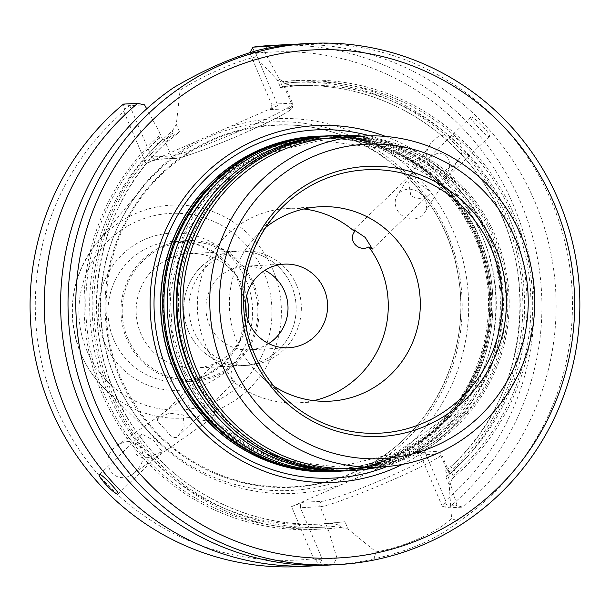 <?xml version="1.0" encoding="UTF-8"?>
<svg xmlns="http://www.w3.org/2000/svg" width="610" height="610" viewBox="0 0 610 610"><rect width="100%" height="100%" fill="white"/><g stroke="black" fill="none" stroke-linecap="round" stroke-linejoin="round"><path stroke-width="0.46" stroke-dasharray="3.05 2.29" d="M234.743 381.425L231.007 379.687C235.59 370.994 224.549 358.924 216.763 364.307L216.451 362.081L226.546 370.91L234.743 381.425M176.763 437.347C173.278 438.415 169.229 435.357 164.616 428.151C158.913 423.546 156.602 420.359 157.677 418.59L169.138 413.115L183.267 414.983L184.136 426.741L178.021 436.295L176.763 437.347M402.539 464.355A178.593 175.131 87 0 0 485.941 233.294A178.593 175.131 87 0 0 385.558 136.419M436.577 153.735L428.456 157.845L437.462 167.308L445.376 178.844L449.57 167.758C450.233 157.35 445.902 152.675 436.577 153.735M148.626 457.546L162.123 451.598L153.781 440.481L141.779 433.901L135.633 443.523C132.95 454.023 137.28 458.697 148.626 457.546M115.282 379.214A184.479 180.903 -93 0 1 142.915 187.102A184.479 180.903 -93 0 1 400.823 168.002A184.479 180.903 -93 0 1 414.457 431.369A184.479 180.903 -93 0 1 155.962 439.002A184.479 180.903 -93 0 1 115.282 379.214M459.307 464.843C455.571 467.977 453.055 471.896 451.751 476.585L452.475 478.293A224.64 220.286 -93 0 0 514.566 215.742A224.64 220.286 -93 0 0 284.168 81.786L284.893 83.486C289.102 85.629 293.57 86.307 298.298 85.522A219.539 215.284 -93 0 1 300.425 85.4A219.539 215.284 -93 0 1 509.754 218.792A219.539 215.284 -93 0 1 459.307 464.843L446.001 477.295L448.769 471.339L447.244 470.668L440.153 453.947L420.45 454.968L417.042 452.445L415.921 452.757L434.808 451.781A4.14 4.064 -93 0 1 440.153 453.947A66.688 4.552 157 0 1 441.526 454.275A66.688 4.552 157 0 1 387.586 482.098A66.688 4.552 157 0 1 320.128 506.719L327.219 523.433L344.94 521.725L325.26 523.776C330.506 522.961 335.409 523.616 339.961 525.736L340.685 527.444A224.64 220.286 -93 0 1 110.28 393.488A224.64 220.286 -93 0 1 172.378 130.936L173.103 132.637L165.508 143.289C86.445 214.689 73.657 347.143 137.563 433.191C179.218 492.827 251.556 528.184 323.132 523.899A219.539 215.284 -93 0 1 113.796 390.507A219.539 215.284 -93 0 1 164.25 144.456L179.47 131.905L176.305 124.44L180.08 90.181C203.847 75.289 235.414 61.412 255.613 56.974L277.367 80.009L280.531 87.474C285.388 86.612 286.601 86.284 284.176 86.49L285.404 86.475L292.647 103.532A66.688 4.552 -23 0 0 291.267 103.204L284.176 86.49L282.514 86.574L291.938 85.842L283.986 83.112L283.253 81.397A224.64 220.286 -93 0 1 506.46 216.161A224.64 220.286 -93 0 1 449.883 473.939L448.685 478.049L457.058 505.545L462.776 507.131L448.556 507.863L445.391 502.724L445.62 500.696L423.508 448.609L291.549 506.62L313.662 558.714A254.339 249.406 -93 0 1 55.838 406.672A254.339 249.406 -93 0 1 123.792 111.401L145.904 163.488L277.855 105.477L255.742 53.383A254.339 249.406 -93 0 1 513.574 205.425A254.339 249.406 -93 0 1 445.62 500.696M446.001 477.295L449.173 484.752L451.598 518.691C435.593 533.186 404.011 547.063 376.065 551.905L348.112 529.183L344.94 521.725M452.475 478.293L449.173 484.752M340.685 527.444L348.112 529.183M179.47 131.905C171.852 136.526 166.743 138.981 164.151 139.255L162.489 139.339L157.113 145.127A219.539 215.284 87 0 0 107.078 391.071A219.539 215.284 87 0 0 316.323 524.249A219.539 215.284 87 0 0 318.001 524.158L324.65 526.956L325.382 528.672A224.64 220.286 -93 0 1 102.175 393.907A224.64 220.286 -93 0 1 158.76 136.129L159.393 132.05L146.713 108.824M284.168 81.786L277.367 80.009M449.883 473.939L449.151 472.216L452.826 464.873A219.539 215.284 87 0 0 502.861 218.929A219.539 215.284 87 0 0 293.616 85.751L300.425 85.4L280.531 87.474M172.378 130.936L176.305 124.44M164.25 144.456L165.508 143.289M451.606 518.691L459.208 521.329C437.301 538.775 408.875 551.272 373.922 558.821L376.057 551.905M180.08 90.181L173.858 87.474M259.136 49.982L255.628 56.966M139.431 445.94C145.691 455.312 143.724 464.492 133.529 473.49C113.628 488.496 96.548 459.094 117.234 445.445C125.805 440.145 133.201 440.306 139.431 445.94M157.113 145.127L159.492 137.852L158.76 136.129M327.219 523.433L316.323 524.249L323.132 523.899A219.539 215.284 -93 0 0 325.26 523.776M452.826 464.873L445.59 470.752L447.244 470.668M429.981 166.156C425.162 160.125 425.056 153.102 429.669 145.088C442.433 123.845 472.536 139.659 458.384 160.178C449.051 171.349 439.581 173.347 429.981 166.156M291.549 506.62L303.353 502.251L300.616 504.554L300.425 507.733L320.128 506.719A4.14 4.064 87 0 1 322.24 501.275L303.353 502.251M415.921 452.757L423.508 448.609M448.685 478.049L445.59 470.752M420.45 454.968L442.25 506.308L457.058 505.545M337.033 558.31L322.225 559.08L319.007 564.822L333.22 564.082L337.033 558.31L328.66 530.822L325.382 528.672M313.662 558.714L315.69 559.751L322.225 559.08L300.425 507.733M325.565 523.525L328.66 530.822M164.151 139.255L171.242 155.977L151.547 156.999L154.002 159.187L157.7 159.118L145.904 163.488M277.855 105.477L270.268 109.632L271.862 107.383L271.572 104.226L291.267 103.204A4.14 4.064 -93 0 1 289.155 108.649A62.548 4.27 -23 0 1 245.113 132.767A62.548 4.27 -23 0 1 176.587 158.142L157.7 159.118M159.393 132.05L162.489 139.339M151.547 156.999L129.755 105.652L144.562 104.889M267.21 46.406L264.587 52.117L279.418 79.277L283.253 81.397M264.587 52.117L249.78 52.887L271.572 104.226M282.514 86.574L279.418 79.277M315.69 559.751L319.007 564.822A260.966 255.903 -93 0 1 299.495 566.598M129.755 105.652L123.441 104.097L124.509 109.343L129.755 105.652M124.509 109.343L123.792 111.401M445.391 502.724L442.25 506.308L448.556 507.863A260.966 255.903 -93 0 0 524.554 211.99A260.966 255.903 -93 0 0 272.51 45.369M255.742 53.383L254.202 52.323L249.902 52.666M254.202 52.323L252.998 47.145M471.012 117.021L470.752 117.12C468.686 117.982 488.236 138.691 489.38 136.465C492.026 135.092 473.856 116.045 471.012 117.021M294.889 44.339A260.966 255.903 -93 0 1 540.216 215.147A260.966 255.903 -93 0 1 462.776 507.131M333.22 564.082A260.966 255.903 -93 0 1 321.859 565.31M303.04 43.783A260.966 255.903 -93 0 1 559.294 222.307A260.966 255.903 -93 0 1 459.208 521.329M373.922 558.821A260.966 255.903 -93 0 1 330.025 565.02M126.659 338.809A70.417 69.052 -93 0 1 186.385 240.622A70.417 69.052 -93 0 1 258.991 307.379A70.417 69.052 -93 0 1 193.667 381.273A70.417 69.052 -93 0 1 126.659 338.809M127.78 338.321A69.174 67.832 -93 0 1 197.8 242.246A69.174 67.832 -93 0 1 244.503 352.283A69.174 67.832 -93 0 1 127.78 338.321M188.391 331.039A57.302 56.196 -93 0 1 237 251.137A57.302 56.196 -93 0 1 291.527 285.693A57.309 56.196 87 0 0 237 251.137A57.309 56.196 87 0 0 188.391 331.039A57.309 56.196 87 0 0 242.925 365.596A57.309 56.196 87 0 0 291.527 285.693A57.302 56.196 -93 0 1 242.925 365.596A57.302 56.196 -93 0 1 188.391 331.039M247.858 319.899A57.309 56.196 -93 0 1 195.314 368.066A57.309 56.196 -93 0 1 140.78 333.502A57.309 56.196 -93 0 1 189.39 253.6A57.309 56.196 -93 0 1 246.631 296.079M211.822 400.526A16.157 11.598 54.8 0 0 209.024 396.79A16.157 11.598 54.8 0 0 192.097 392.581A16.157 11.598 54.8 0 0 191.944 412.459A16.157 11.598 54.8 0 0 210.732 418.971A16.157 11.598 54.8 0 0 211.822 400.526M427.999 190.007C430.652 191.304 431.156 192.684 429.501 194.155C424.895 199.173 418.673 199.737 410.85 195.833L408.708 182.436L412.52 173.194C412.947 172.981 414.182 175.139 416.211 179.675L418.986 183.213L427.999 190.007M424.728 198.677A16.157 14.358 -147.2 0 0 411.163 189.321A16.157 14.358 -147.2 0 0 397.27 195.352A16.157 14.358 -147.2 0 0 399.603 213.279A16.157 14.358 -147.2 0 0 424.423 212.859A16.157 14.358 -147.2 0 0 424.728 198.677M324.017 136.022A167.933 164.677 -93 0 1 489.693 295.438A167.933 164.677 -93 0 1 341.364 471.103M333.922 471.492A167.765 164.509 87 0 0 476.196 237.58A167.765 164.509 87 0 0 316.575 136.411M334.89 471.438A167.765 164.509 87 0 0 476.227 237.58A167.765 164.509 87 0 0 317.543 136.365M335.851 471.393A167.765 164.509 87 0 0 478.141 237.481A167.765 164.509 87 0 0 318.504 136.312M274.058 386.29A97.341 95.457 -93 0 1 261.37 376.545A97.341 95.457 -93 0 1 237.244 342.485A97.341 95.457 -93 0 1 254.217 238.335A97.341 95.457 -93 0 1 265.83 227.339M216.763 364.307A97.341 95.457 -93 0 1 205.212 344.139A97.341 95.457 -93 0 1 287.775 208.414A97.341 95.457 -93 0 1 303.864 208.971M313.792 400.633A97.341 95.457 -93 0 1 297.84 402.844A97.341 95.457 -93 0 1 231.007 379.687M336.819 137.433A165.691 162.481 -93 0 1 507.65 294.508A165.691 162.481 -93 0 1 353.952 468.381M361.86 136.144A167.765 164.509 -93 0 1 508.976 294.439A167.765 164.509 -93 0 1 378.993 467.085M332.816 135.572A167.765 164.509 -93 0 1 492.453 236.741A167.765 164.509 -93 0 1 350.163 470.645M490.013 237.587A165.691 162.481 87 0 0 332.343 137.669A165.691 162.481 87 0 0 191.814 368.692A165.691 162.481 87 0 0 349.477 468.61A165.691 162.481 87 0 0 490.013 237.587M214.224 196.534A165.691 162.481 -93 0 1 330.17 137.784A165.691 162.481 -93 0 1 500.993 294.851A165.691 162.481 -93 0 1 347.303 468.724A165.691 162.481 -93 0 1 225.913 422.25M331.146 135.664A167.765 164.509 -93 0 1 502.449 294.775A167.765 164.509 -93 0 1 348.501 470.729M323.094 136.076A167.765 164.509 -93 0 1 496.06 295.11A167.765 164.509 -93 0 1 340.441 471.149M321.424 136.167A167.765 164.509 -93 0 1 492.72 295.278A167.765 164.509 -93 0 1 338.771 471.233M296.712 285.427A57.302 56.196 87 0 0 242.185 250.87A57.302 56.196 87 0 0 189.031 311.001A57.302 56.196 87 0 0 248.11 365.321A57.302 56.196 87 0 0 296.712 285.427M268.644 343.59A41.861 41.053 -93 0 1 249.124 349.812A41.861 41.053 -93 0 1 209.291 324.566A41.861 41.053 -93 0 1 244.801 266.196A41.861 41.053 -93 0 1 264.854 270.367M119.758 377.895A181.368 177.853 -93 0 1 303.338 126.018A181.368 177.853 -93 0 1 425.795 414.51A181.368 177.853 -93 0 1 119.758 377.895M339.961 525.736A222.856 218.532 -93 0 1 111.889 392.779A222.856 218.532 -93 0 1 173.103 132.637M284.893 83.486A222.856 218.532 -93 0 1 512.964 216.443A222.856 218.532 -93 0 1 451.751 476.585M156.015 159.469L175.184 158.478A4.14 4.064 87 0 1 171.242 155.977A66.688 4.552 -23 0 0 238.708 131.356A66.688 4.552 -23 0 0 292.647 103.532L292.464 107.444C291.062 108.626 294.516 108.214 279.723 116.35C260.546 126.285 237.038 136.716 209.2 147.635C182.154 157.944 177.342 158.325 175.184 158.478A4.14 4.064 87 0 0 176.587 158.142M342.164 484.37A187.598 183.961 -93 0 1 115.892 380.266A187.598 183.961 -93 0 1 196.512 141.238M227.24 127.726A187.598 183.961 -93 0 1 453.512 231.831A187.598 183.961 -93 0 1 372.893 470.859M159.492 137.852A222.856 218.532 87 0 0 103.784 393.198A222.856 218.532 87 0 0 324.65 526.956M449.151 472.216A222.856 218.532 87 0 0 504.859 216.863A222.856 218.532 87 0 0 283.986 83.112M452.201 465.438C530.631 393.724 542.801 261.644 478.842 175.977C437.141 116.617 364.993 81.481 293.616 85.751A219.539 215.284 87 0 0 291.938 85.842M434.808 451.781A62.548 4.27 157 0 1 390.766 475.891A62.548 4.27 157 0 1 322.24 501.275M270.268 109.632L289.155 108.649M246.104 313.09A70.417 69.052 -93 0 1 180.697 381.944A70.417 69.052 -93 0 1 113.689 339.48A70.417 69.052 -93 0 1 173.415 241.301A70.417 69.052 -93 0 1 245.586 303.033M104.615 342.843A78.705 77.18 -93 0 1 184.281 233.546A78.705 77.18 -93 0 1 237.42 358.733A78.705 77.18 -93 0 1 104.615 342.843M86.864 350.651A98.431 96.525 -93 0 1 186.492 213.95A98.431 96.525 -93 0 1 252.952 370.522A98.431 96.525 -93 0 1 86.864 350.651M80.871 353.823A106.628 104.562 -93 0 1 96.845 242.78A106.628 104.562 -93 0 1 245.914 231.739A106.628 104.562 -93 0 1 253.79 383.964A106.628 104.562 -93 0 1 104.386 388.379A106.628 104.562 -93 0 1 80.871 353.823M369.774 135.847A174.315 170.937 -93 0 1 481.824 235.002A174.315 170.937 -93 0 1 386.9 466.558M176.664 369.957A167.064 163.823 -93 0 1 261.873 150.441A167.064 163.823 -93 0 1 477.325 237.763A167.064 163.823 -93 0 1 392.116 457.279A167.064 163.823 -93 0 1 176.664 369.957M182.443 368.974A165.119 161.917 -93 0 1 349.576 139.667A165.119 161.917 -93 0 1 461.061 402.31A165.119 161.917 -93 0 1 182.443 368.974M167.323 298.023A165.119 161.917 -93 0 1 393.58 152.393A165.119 161.917 -93 0 1 443.645 420.755A165.119 161.917 -93 0 1 180.583 369.073A165.119 161.917 -93 0 1 168.779 326.152M178.013 436.287L235.041 381.38M157.677 418.59L216.405 362.035M470.752 117.12L428.456 157.845M489.38 136.465L445.369 178.844M118.111 493.97L162.123 451.598M99.483 474.626L141.779 433.901M417.042 452.445L436.211 451.446L439.932 452.33L441.526 454.275L448.769 471.332M120.696 377.742C144.669 430.904 184.228 465.43 239.372 481.313C286.662 493.032 331.428 486.62 373.671 462.075C435.929 425.78 471.233 348.211 458.232 276.094C445.46 188.513 362.31 119.85 275.834 125.302C229.36 127.848 189.618 145.851 156.625 179.309C106.75 229.939 91.858 312.091 120.696 377.742M186.385 240.622L173.415 241.301L195.856 243.924L216.291 253.829L236.215 275.659L245.533 303.971M193.667 381.273L180.697 381.944L204.091 376.454L224.213 363.072L240.21 339.93L245.952 312.16M142.915 187.102L96.845 242.78C70.928 276.688 65.598 313.692 80.856 353.8C86.452 366.907 94.291 378.429 104.386 388.379L155.962 439.002M195.314 368.066L248.11 365.321M189.39 253.6L242.185 250.87M133.529 473.49L210.732 418.971M117.234 445.445L192.097 392.581M372.451 249.063L429.486 194.14M353.823 229.711L412.52 173.194M429.669 145.088L397.27 195.352M458.384 160.178L424.423 212.859M475.167 238.319C453.222 189.641 417.004 158.036 366.518 143.495C323.224 132.759 282.239 138.63 243.573 161.101C186.576 194.331 154.246 265.358 166.149 331.39C177.845 411.582 253.973 474.443 333.136 469.448C375.684 467.115 412.063 450.637 442.273 420.008C487.939 373.656 501.58 298.427 475.167 238.319M319.808 206.76L287.775 208.414M329.873 401.182L297.84 402.844M261.37 376.545L286.929 399.802M254.217 238.335L277.237 212.57M332.343 137.669L330.17 137.784M349.477 468.61L347.303 468.724M183.03 368.47L172.127 331.131L170.167 292.236L184.35 235.262L217.358 187.148L264.626 154.216L320.235 140.376L379.428 148.131L431.796 177.449L455.762 202.406L474.016 231.968L485.72 264.809L490.333 299.426L488.038 332.008L479.445 363.461L464.896 392.527L444.987 418.041L396.081 452.948L338.039 467.13L283.711 460.214L234.781 435.037L204.617 405.238L183.03 368.47M284.374 264.145L244.801 266.196M288.705 347.761L249.124 349.812"/><path stroke-width="0.91" d="M96.365 404.575A254.339 249.406 -93 0 1 353.808 51.362A254.339 249.406 -93 0 1 525.53 455.922A254.339 249.406 -93 0 1 96.365 404.575M385.558 136.419A178.593 175.131 87 0 0 150.334 313.006A178.593 175.131 87 0 0 402.539 464.355M337.429 564.631L330.025 565.02A260.966 255.903 -93 0 1 81.694 407.648A260.966 255.903 -93 0 1 173.858 87.474C204.434 69.578 232.86 57.081 259.136 49.982A260.966 255.903 -93 0 1 303.04 43.783L310.444 43.401A260.966 255.903 -93 0 1 579.5 290.787A260.966 255.903 -93 0 1 337.429 564.631A260.966 255.903 -93 0 1 89.106 407.267A260.966 255.903 -93 0 1 310.444 43.401M146.713 108.824L144.562 104.889L137.654 103.364L123.441 104.097A260.966 255.903 -93 0 0 47.443 399.977A260.966 255.903 -93 0 0 299.495 566.598L313.708 565.859A260.966 255.903 -93 0 1 61.663 399.237A260.966 255.903 -93 0 1 137.654 103.364M286.723 44.629A260.966 255.903 -93 0 0 267.21 46.406L252.998 47.145A260.966 255.903 -93 0 1 272.51 45.369L286.723 44.629A260.966 255.903 -93 0 1 294.889 44.339M249.902 52.666L252.998 47.145M321.859 565.31A260.966 255.903 -93 0 1 313.708 565.859M117.852 494.07C115.016 495.053 96.845 476.013 99.483 474.633C100.612 472.384 120.162 493.101 118.104 493.97L117.852 494.07M246.631 296.079A57.309 56.196 -93 0 1 247.858 319.899M368.859 246.951L372.413 249.025L365.207 237.412L353.869 229.756L354.608 231.571C347.548 240.393 358.558 252.464 368.859 246.951A97.341 95.457 -93 0 1 313.792 400.633M341.364 471.103A167.933 164.677 -93 0 1 174.117 370.392A167.933 164.677 -93 0 1 324.017 136.022M317.543 136.365A167.765 164.509 87 0 0 316.59 136.411A167.765 164.509 87 0 0 316.56 136.411A167.765 164.509 87 0 0 160.941 312.457A167.765 164.509 87 0 0 333.906 471.492A167.765 164.509 87 0 0 333.922 471.492A167.765 164.509 87 0 0 334.89 471.438M316.56 136.411L316.59 136.411A167.765 164.509 87 0 0 160.971 312.457A167.765 164.509 87 0 0 333.937 471.492L333.906 471.492M319.754 136.243L318.504 136.312A167.765 164.509 87 0 0 176.214 370.224A167.765 164.509 87 0 0 335.851 471.393L337.101 471.324A167.765 164.509 -93 0 1 177.464 370.156A167.765 164.509 -93 0 1 319.754 136.243A167.765 164.509 -93 0 1 321.424 136.167M265.83 227.339A97.341 95.457 -93 0 1 319.808 206.76A97.341 95.457 -93 0 1 420.176 299.037A97.341 95.457 -93 0 1 329.873 401.182A97.341 95.457 -93 0 1 274.058 386.29M303.864 208.971A97.341 95.457 -93 0 1 354.608 231.571M252.189 354.928A135.222 132.599 -93 0 1 389.058 167.14A135.222 132.599 -93 0 1 480.36 382.226A135.222 132.599 -93 0 1 252.189 354.928M232.219 363.705A157.41 154.353 -93 0 1 391.551 145.104A157.41 154.353 -93 0 1 497.829 395.486A157.41 154.353 -93 0 1 232.219 363.705M223.146 367.067A165.691 162.481 -93 0 1 363.682 136.045A165.691 162.481 -93 0 1 534.512 293.113A165.691 162.481 -93 0 1 380.815 466.986A165.691 162.481 -93 0 1 223.146 367.067M380.815 466.986L353.952 468.381A165.691 162.481 -93 0 1 196.29 368.463A165.691 162.481 -93 0 1 336.819 137.433L363.682 136.045M378.993 467.085A167.765 164.509 -93 0 1 353.358 470.485A167.765 164.509 -93 0 1 193.721 369.317A167.765 164.509 -93 0 1 336.011 135.405A167.765 164.509 -93 0 1 361.86 136.144M353.358 470.485L350.163 470.645A167.765 164.509 -93 0 1 190.526 369.477A167.765 164.509 -93 0 1 332.816 135.572L336.011 135.405M225.913 422.25A165.691 162.481 -93 0 1 189.634 368.806A165.691 162.481 -93 0 1 214.224 196.534M348.501 470.729A167.765 164.509 -93 0 1 346.831 470.821A167.765 164.509 -93 0 1 187.194 369.652A167.765 164.509 -93 0 1 329.484 135.74A167.765 164.509 -93 0 1 331.146 135.664M346.831 470.821L340.441 471.149A167.765 164.509 -93 0 1 180.804 369.988A167.765 164.509 -93 0 1 323.094 136.076L329.484 135.74M338.771 471.233A167.765 164.509 -93 0 1 337.101 471.324M324.215 289.392A41.861 41.053 87 0 0 284.374 264.145A41.861 41.053 87 0 0 248.872 322.515A41.861 41.053 87 0 0 288.705 347.761A41.861 41.053 87 0 0 324.215 289.392M264.854 270.367A41.861 41.053 -93 0 1 284.634 291.443A41.861 41.053 -93 0 1 268.644 343.59M245.586 303.033A70.417 69.052 -93 0 1 246.104 313.09M386.9 466.558A174.315 170.937 -93 0 1 168.108 372.931A174.315 170.937 -93 0 1 195.734 189.603A174.315 170.937 -93 0 1 369.774 135.847M254.248 353.655A131.867 129.312 -93 0 1 277.237 212.57A131.867 129.312 -93 0 1 459.574 203.793A131.867 129.312 -93 0 1 469.204 389.698A131.867 129.312 -93 0 1 286.929 399.802A131.867 129.312 -93 0 1 254.248 353.655M168.779 326.152A165.119 161.917 -93 0 1 167.323 298.023M245.533 303.971L245.952 312.16M286.929 399.802C272.762 386.847 261.873 371.467 254.263 353.67C233.958 307.326 243.367 249.597 277.237 212.57"/></g></svg>

